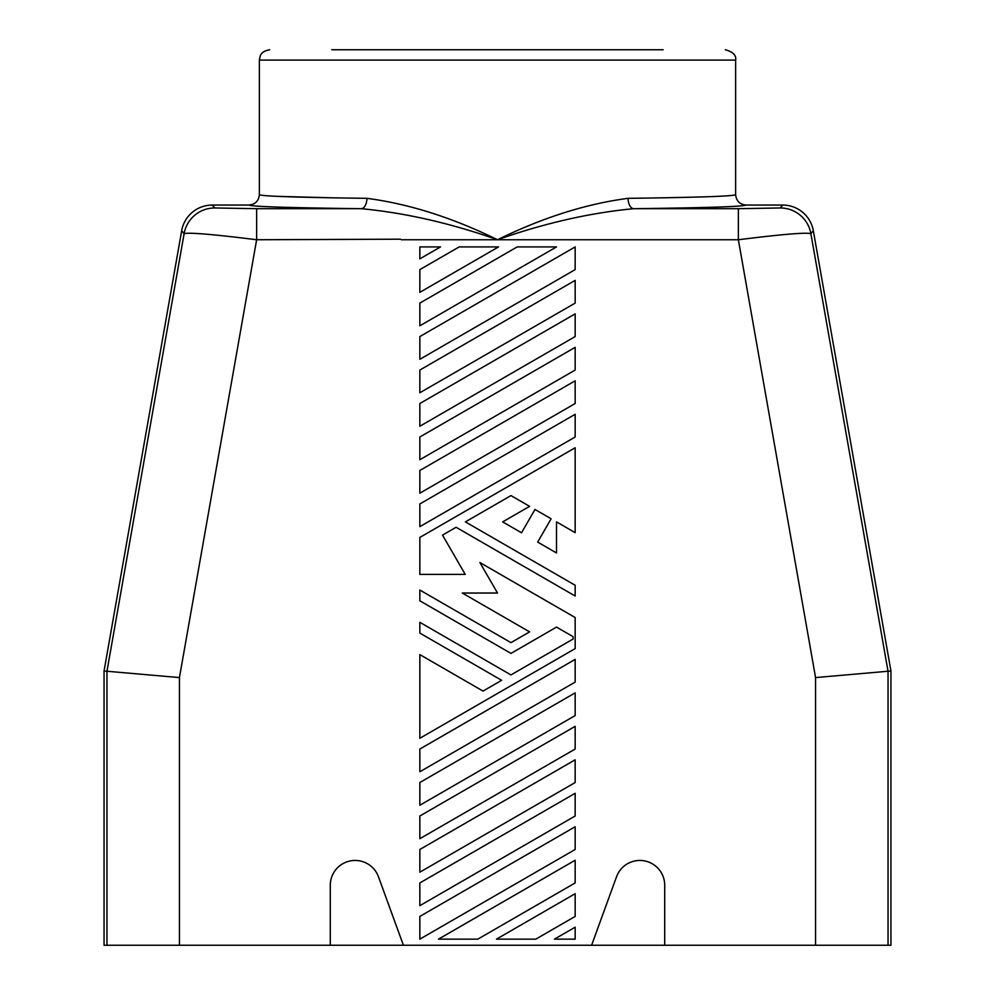 <?xml version="1.0" encoding="UTF-8"?>
<svg xmlns="http://www.w3.org/2000/svg" width="995" height="995" viewBox="0 0 995 995"><rect width="100%" height="100%" fill="white"/><g stroke="black" fill="none" stroke-linecap="round" stroke-linejoin="round"><path stroke-width="1.49" d="M735.641 194.709C733.203 196.239 697.346 197.458 628.081 198.328C585.955 203.875 542.437 217.681 497.5 239.745C450.611 223.203 405.189 212.843 361.235 208.689A10.348 5.671 90.7 0 0 366.919 198.328C297.642 197.445 261.784 196.239 259.359 194.709L259.359 60.098L735.641 60.098L735.641 194.709C736.3 200.953 739.745 204.398 745.989 205.057L782.729 205.057A31.069 31.056 130 0 1 813.325 230.728L890.948 670.991L890.948 945.25L664.722 945.25L664.722 885.314A24.85 24.85 0 0 0 616.514 876.819L591.602 945.25L106.962 945.25L106.962 671.239L184.125 233.638A31.056 31.056 -40 0 1 214.709 207.967L256.635 208.689L256.635 239.745C213.477 234.36 189.311 232.32 184.125 233.638L181.675 230.728L104.052 670.991L179.436 677.583L256.635 239.745L400.438 239.198M664.722 945.25L591.602 945.25M628.081 198.328A10.348 5.671 -90.7 0 0 633.765 208.689C589.811 212.843 544.389 223.203 497.5 239.745C452.563 217.681 409.044 203.875 366.919 198.328M815.564 945.25L815.564 677.583L888.037 671.239L810.875 233.638A31.056 31.056 -140 0 0 780.291 207.967L738.365 208.689L738.365 239.745C781.523 234.36 805.689 232.32 810.875 233.638L813.325 230.728M104.052 670.991L104.052 945.25L106.962 945.25M890.948 670.991L888.037 671.239L888.037 945.25M214.709 207.967L212.271 205.057L249.011 205.057C255.255 204.398 258.7 200.953 259.359 194.709M419.84 437.004L419.84 459.715L575.16 370.053L575.16 347.342L419.84 437.004M575.16 682.097L575.16 659.386L419.84 749.048L419.84 771.759L575.16 682.097M419.84 336.571L419.84 359.294L575.16 269.62L575.16 246.909L419.84 336.571M575.16 715.567L575.16 692.856L419.84 782.53L419.84 805.241L575.16 715.567M575.16 726.338L419.84 816L419.84 838.71L575.16 749.048L575.16 726.338M529.601 506.343L502.674 521.89L521.529 532.773L534.987 509.465L551.13 518.781L537.673 542.088L556.516 552.971L556.516 521.89L575.16 532.648L575.16 447.762L419.84 537.437L419.84 574.389L465.225 574.389L442.526 535.099L456.083 527.275L575.16 596.017L575.16 585.259L465.399 521.89L510.957 495.585L529.601 506.343M419.84 258.862L440.549 246.909L419.84 246.909L419.84 258.862M419.84 292.343L498.532 246.909L459.192 246.909L419.84 269.62L419.84 292.343M575.16 380.811L419.84 470.486L419.84 493.197L575.16 403.522L575.16 380.811M419.84 426.246L575.16 336.571L575.16 313.86L419.84 403.522L419.84 426.246M575.16 280.379L419.84 370.053L419.84 392.764L575.16 303.102L575.16 280.379M575.16 916.432L575.16 893.709L496.468 939.143L535.808 939.143L575.16 916.432M419.84 916.432L419.84 939.143L575.16 849.481L575.16 826.758L419.84 916.432M419.84 872.192L575.16 782.53L575.16 759.807L419.84 849.481L419.84 872.192M419.84 303.102L419.84 325.813L556.516 246.909L517.176 246.909L419.84 303.102M575.16 882.951L575.16 860.24L438.484 939.143L477.824 939.143L575.16 882.951M419.84 882.951L419.84 905.674L575.16 816L575.16 793.289L419.84 882.951M575.16 927.191L554.451 939.143L575.16 939.143L575.16 927.191M419.84 600.793L510.957 653.404L556.516 627.099L573.083 636.663L573.083 639.051L510.957 674.921L419.84 622.323L419.84 633.081L501.642 680.306L483.01 691.065L419.84 654.598L419.84 738.29L575.16 648.616L575.16 617.534L479.901 562.536L497.5 593.032L462.302 593.032L529.601 631.887L510.957 642.646L419.84 590.035L419.84 600.793M575.16 437.004L575.16 414.293L419.84 503.955L419.84 526.666L575.16 437.004M212.271 205.057A31.069 31.056 -130 0 0 181.675 230.728M403.398 945.25L378.486 876.819A24.85 24.85 0 0 0 330.278 885.314L330.278 945.25M663.168 49.75L331.832 49.75M269.06 195.928L274.396 196.226M276.946 196.338L331.832 197.818M663.168 197.818L695.915 197.097M720.604 196.226L722.644 196.114M815.564 677.583L738.365 239.745L401.371 239.745M738.365 208.689L633.765 208.689C706.04 207.806 743.452 206.599 745.989 205.057M256.635 208.689L361.235 208.689C288.948 207.806 251.536 206.599 249.011 205.057M179.436 945.25L179.436 677.583M780.291 207.967L782.729 205.057M735.641 60.098C736.449 55.347 732.992 51.889 725.293 49.75M259.359 60.098L260.205 55.994C260.317 56.168 260.827 51.255 269.707 49.75"/></g></svg>

